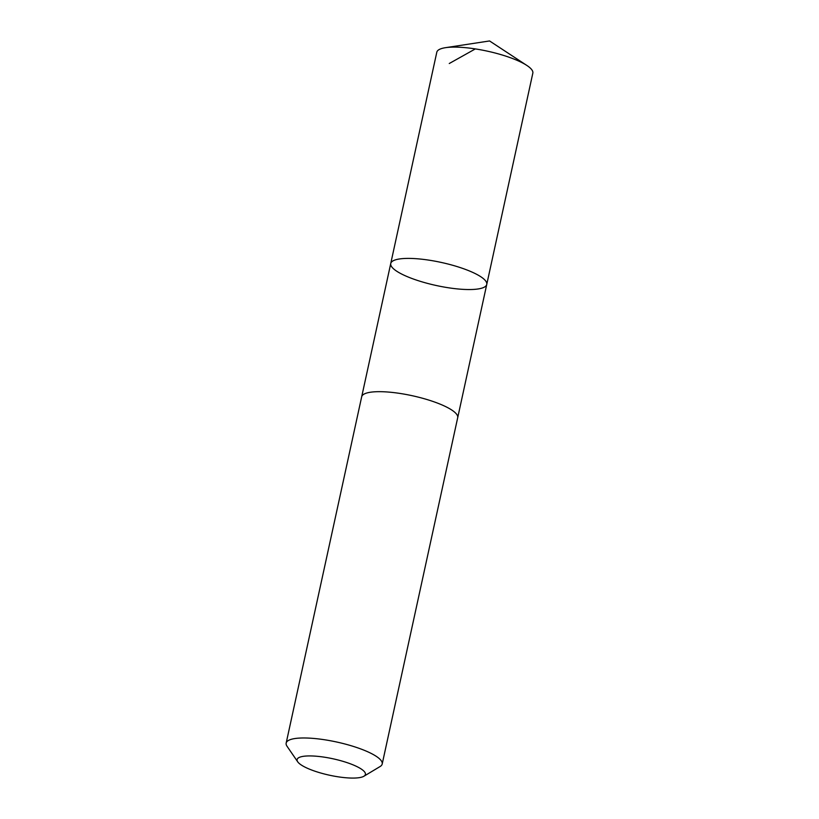 <?xml version="1.0" encoding="UTF-8"?>
<svg xmlns="http://www.w3.org/2000/svg" width="819" height="819" viewBox="0 0 819 819"><rect width="100%" height="100%" fill="white"/><g stroke="black" fill="none" stroke-linecap="round" stroke-linejoin="round"><path stroke-width="1.23" d="M482.575 287.909A49.13 11.804 12.3 0 1 427.426 283.374A49.13 11.804 12.3 0 1 390.745 263.503A49.13 11.804 12.3 0 1 441.267 262.438A49.13 11.804 12.3 0 1 486.752 284.439A49.13 11.804 12.3 0 1 482.575 287.909M532.831 73.147A49.14 11.804 -167.7 0 0 526.842 65.438A49.14 11.804 -167.7 0 0 445.464 47.686A49.14 11.804 -167.7 0 0 440.98 48.751A49.14 11.804 -167.7 0 0 436.803 52.211L390.745 263.503A49.13 11.804 12.3 0 1 441.267 262.438A49.13 11.804 12.3 0 1 486.752 284.439L532.831 73.147M363.892 776.248L380.077 766.543A49.14 11.804 -167.7 0 0 382.197 764.014L457.698 417.71A49.14 11.804 -167.7 0 0 421.017 397.839A49.14 11.804 -167.7 0 0 365.858 393.315A49.14 11.804 -167.7 0 0 361.681 396.775L286.169 743.079A49.14 11.804 -167.7 0 0 287.039 746.263L297.717 761.824A34.951 8.395 -167.7 0 0 329.463 775.204A34.951 8.395 -167.7 0 0 363.892 776.248A34.951 8.395 -167.7 0 0 343.386 761.465A34.951 8.395 -167.7 0 0 300.071 757.094A34.951 8.395 -167.7 0 0 297.717 761.824M382.197 764.014A49.14 11.804 -167.7 0 0 345.505 744.143A49.14 11.804 -167.7 0 0 290.346 739.618A49.14 11.804 -167.7 0 0 286.169 743.079M475.337 48.915L449.262 63.513M526.842 65.438L489.557 40.95L445.464 47.686M457.739 417.516L486.752 284.439M361.732 396.591L390.745 263.503"/></g></svg>
